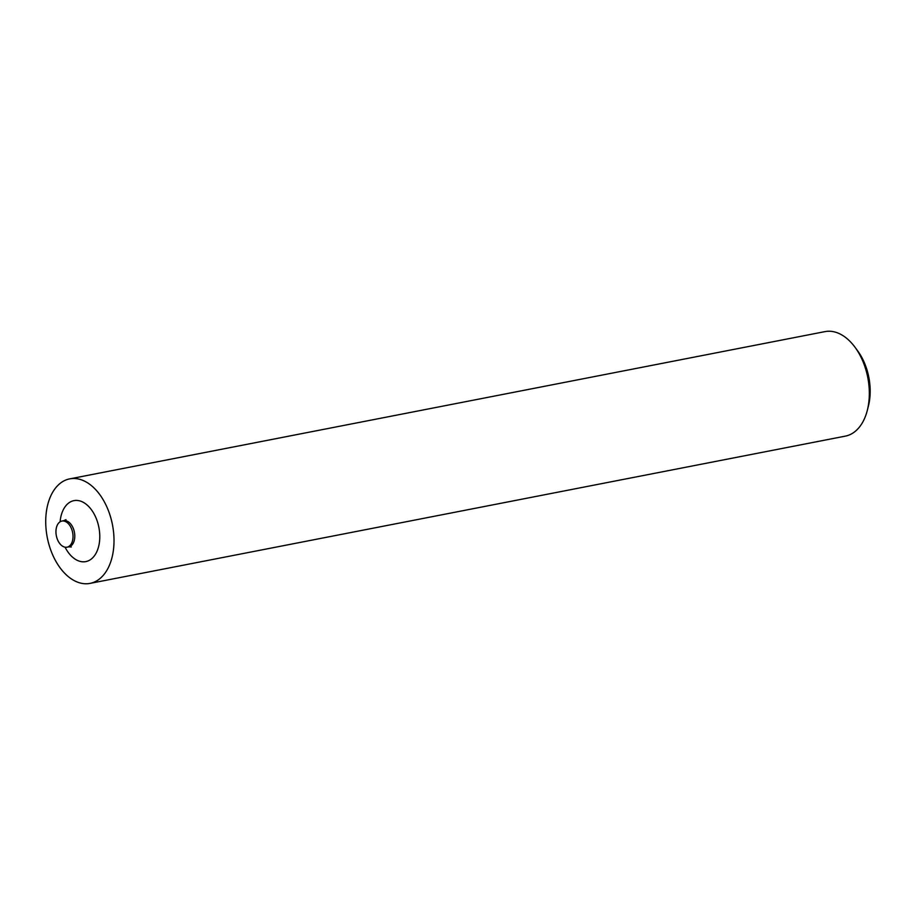 <?xml version="1.0" encoding="UTF-8"?>
<svg xmlns="http://www.w3.org/2000/svg" width="915" height="915" viewBox="0 0 915 915"><rect width="100%" height="100%" fill="white"/><g stroke="black" fill="none" stroke-linecap="round" stroke-linejoin="round"><path stroke-width="1.37" d="M72.045 530.22A13.302 8.304 79 0 1 67.035 547.181A13.302 8.304 79 0 1 56.924 538.02A13.302 8.304 79 0 1 61.945 521.058A13.302 8.304 79 0 1 72.045 530.22M855.068 347.334L857.732 350.96A46.471 28.994 79 0 1 866.78 369.248A46.471 28.994 79 0 1 868.438 405.905L867.34 410.275A53.23 33.215 -101 0 0 865.43 368.276A53.23 33.215 -101 0 0 855.068 347.334A53.23 33.215 -101 0 0 824.998 331.619L69.677 478.877A53.23 33.215 -101 0 0 49.616 546.724A53.23 33.215 -101 0 0 90.059 583.381A53.23 33.215 -101 0 0 110.12 515.534A53.23 33.215 -101 0 0 69.677 478.877M90.059 583.381L845.369 436.123A53.23 33.215 -101 0 0 867.34 410.275M65.056 547.193A31.053 19.375 -101 0 0 91.237 559.088A31.053 19.375 -101 0 0 97.516 522.03A31.053 19.375 -101 0 0 76.345 500.425A31.053 19.375 -101 0 0 60.104 521.79M71.313 546.987L68.808 546.838A13.302 8.304 -101 0 0 73.818 529.876A13.302 8.304 -101 0 0 63.707 520.715L61.945 521.058M65.983 519.64L63.707 520.715M68.808 546.838L67.035 547.181"/></g></svg>
